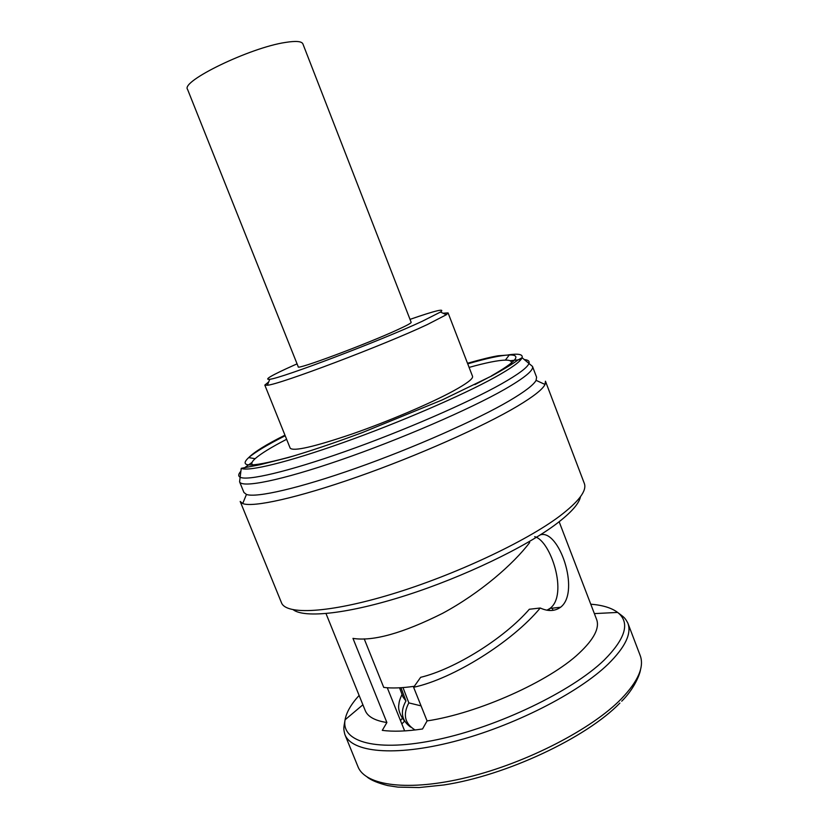 <?xml version="1.0" encoding="UTF-8"?>
<svg xmlns="http://www.w3.org/2000/svg" width="829" height="829" viewBox="0 0 829 829"><rect width="100%" height="100%" fill="white"/><g stroke="black" fill="none" stroke-linecap="round" stroke-linejoin="round"><path stroke-width="1.24" d="M285.394 42.445C249.975 47.647 180.504 81.377 187.551 89.356L298.253 366.832C295.912 370.376 366.48 344.128 397.505 329.776C406.759 325.538 411.319 323.061 411.174 322.346L302.896 43.916C301.725 41.243 295.891 40.756 285.394 42.445M469.1 367.413C485.815 362.739 497.897 360.314 505.369 360.118C511.275 360.045 512.871 361.745 510.167 365.226M509.224 400.863C476.623 419.992 413.536 447.919 356.304 468.116C298.989 488.354 256.244 498.032 246.451 494.447L243.933 492.488L239.581 481.794C241.643 488.271 280.668 480.633 340.408 460.033C400.024 439.494 469.846 409.267 504.778 389.257C524.695 377.755 533.938 370.138 532.487 366.418L536.591 377.216L536.083 380.356C533.669 384.894 524.716 391.734 509.224 400.863M517.472 406.158C483.67 426.375 417.526 455.815 357.475 476.882C297.352 498.001 252.731 507.711 242.71 503.545L240.192 501.452L281.466 602.704C285.912 615.108 328.678 613.294 391.495 594.227C454.199 575.253 525.617 541.741 559.627 516.177C578.86 501.514 587.098 490.592 584.31 483.411L545.451 381.205L545.036 384.459C542.715 389.288 533.534 396.521 517.472 406.158M529.721 542.487C513.358 564.145 480.178 593.067 442.582 613.336C402.894 633.211 373.019 641.563 352.967 638.392L386.884 722.525C374.926 720.681 367.703 716.691 365.226 710.536L326.015 613.584M540.404 534.819C558.829 529.14 580.155 590.517 561.274 606.683L560.591 607.232C554.85 611.315 548.062 611.574 540.239 608.009C512.312 641.791 453.194 678.827 413.619 687.282L420.645 677.324C455.09 669.013 504.353 638.154 529.327 609.263L540.239 608.009M559.15 521.742L596.59 619.398C599.813 627.936 594.01 639.19 579.191 653.138C549.731 681.179 478.343 713.251 427.08 720.919L413.619 687.282M386.884 722.525L382.283 730.349C393.008 731.81 406.428 731.354 422.541 728.981L427.08 720.919M297.062 363.869L293.715 365.351C271.435 375.33 263.467 379.972 269.788 379.278C281.321 378.345 380.48 340.75 422.168 321.32L440.479 312.046C445.67 308.098 435.515 310.533 410.013 319.372M443.049 313.227L448.074 312.906L446.334 314.74L427.308 324.574C383.713 345.154 279.218 384.646 267.342 385.247L264.814 385.091L268.72 381.9M448.074 312.906L472.54 376.325C473.328 378.646 466.841 383.568 453.1 391.101C430.272 403.516 387.848 421.578 351.848 434.085C313.901 446.914 293.342 451.608 290.181 448.157L264.814 385.091M255.083 465.701C250.731 465.007 250.741 462.665 255.114 458.696C260.71 453.743 271.207 447.277 286.616 439.297M400.521 720.65L402.231 718.308M387.288 687.759L404.645 730.909M552.166 608.196L553.005 610.341M534.664 536.674C550.715 540.353 568.559 594.942 549.938 608.445L546.943 610.217M364.211 638.869L383.734 687.407C391.827 688.422 402.024 688.06 414.324 686.288M401.847 723.966L404.49 721.209M400.987 687.718L405.951 700.971L403.018 697.034L399.557 687.801M405.951 700.971C399.992 711.717 401.537 720.422 410.573 727.074M421.059 705.873L408.832 702.888C402.666 714.598 404.749 723.624 415.07 729.986M403.008 687.583L408.832 702.888M467.732 363.848C486.965 358.263 500.83 355.299 509.307 354.947C522.135 354.708 516.166 361.693 491.41 375.9M489.162 377.143L474.851 384.635M294.171 455.815C252.617 467.369 237.467 467.97 248.71 457.598C255.145 452.074 267.311 444.79 285.186 435.753M494.83 377.361C462.209 395.412 399.215 422.666 343.475 442.489C287.642 462.354 247.881 471.888 241.249 468.323L259.591 464.82L288.347 457.525C309.466 451.359 334.056 443.069 362.118 432.665L442.002 400.034L491.815 375.9C504.312 368.988 512.975 363.724 517.804 360.107L522.073 357.703C520.643 361.506 511.566 368.055 494.83 377.361M524.405 359.589C528.125 359.921 529.658 361.164 529.006 363.33C527.69 367.361 518.477 374.242 501.358 383.951C467.97 402.79 402.956 431.07 345.392 451.411C287.736 471.794 246.773 481.224 240.016 477.162C238.068 476.033 238.337 474.074 240.835 471.297M245.208 467.297L252.089 462.375M344.874 734.515L357.931 766.587C365.185 785.716 408.251 791.913 467.649 777.291C526.943 762.773 592.041 729.002 621.481 698.692C638.247 681.106 644.465 666.682 640.154 655.418L627.833 623.056C631.822 633.491 625.273 647.159 608.185 664.06C578.196 693.21 512.695 726.546 453.463 741.686C394.127 756.929 351.558 752.245 344.874 734.515C343.227 728.08 343.755 727.935 345.082 719.79C340.885 742.028 376.708 752.597 437.743 739.541C498.612 726.66 571.989 691.199 604.061 660.195C625.791 638.351 630.32 622.424 617.636 612.424C611.595 607.885 602.631 605.139 590.756 604.186M359.123 695.427C351.081 704.225 346.408 712.349 345.082 719.79L362.905 704.785M293.269 609.792C304.751 618.444 348.926 613.75 406.397 595.274C463.794 576.86 525.659 547.067 556.414 523.845C571.129 512.654 579.16 503.586 580.507 496.654M510.094 360.739L520.975 359.517M508.353 354.864C518.539 353.413 523.109 354.356 522.073 357.703L532.487 366.418M505.369 360.118L509.307 354.947L498.167 355.776C491.493 356.853 481.276 359.351 467.504 363.257M255.114 458.696L248.71 457.598C254.285 451.929 266.368 444.448 284.958 435.163M241.249 468.323L239.581 481.794M619.885 703.075C586.393 737.769 506.042 775.602 443.743 784.98L419.049 787.55L397.982 787.125L387.671 785.56C378.024 783.084 371.226 780.286 367.278 777.156M246.451 494.447L242.71 503.545M269.788 379.278L267.342 385.247M440.479 312.046L446.334 314.74M549.938 608.445L560.591 607.232M594.372 613.605L617.636 612.424C624.164 617.481 624.651 617.222 627.833 623.056M536.083 380.356L545.036 384.459M621.719 701.189C633.346 689.946 639.895 674.961 640.527 669.521M402.034 694.412C400.096 698.495 399.07 701.686 398.946 703.987C397.806 709.075 399.765 714.94 404.821 721.562M548.974 609.118L549.544 610.496"/></g></svg>
